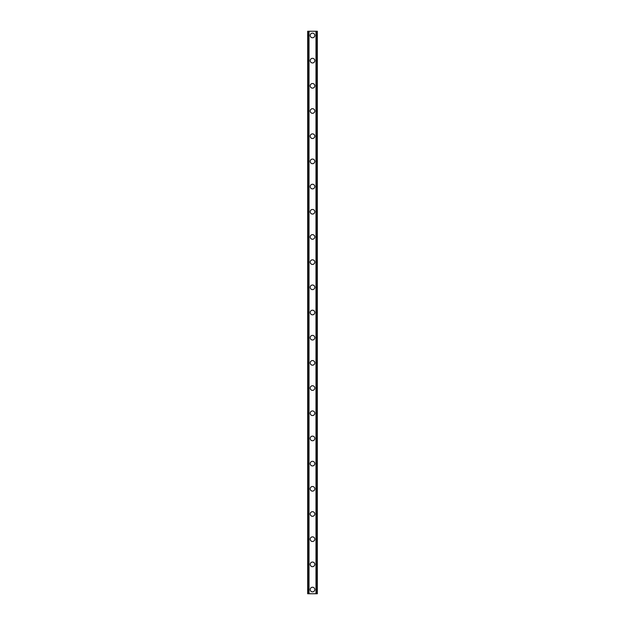 <?xml version="1.0" encoding="UTF-8"?>
<svg xmlns="http://www.w3.org/2000/svg" width="625" height="625" viewBox="0 0 625 625"><rect width="100%" height="100%" fill="white"/><g stroke="black" fill="none" stroke-linecap="round" stroke-linejoin="round"><path stroke-width="0.94" d="M310.188 589.555A2.312 2.312 0 0 1 312.5 587.242A2.312 2.312 0 0 1 314.812 589.555A2.312 2.312 0 0 1 312.5 591.859A2.312 2.312 0 0 1 310.188 589.555M310.188 564.367A2.312 2.312 0 0 1 312.5 562.055A2.312 2.312 0 0 1 314.812 564.367A2.312 2.312 0 0 1 312.5 566.672A2.312 2.312 0 0 1 310.188 564.367M310.188 539.18A2.312 2.312 0 0 1 312.5 536.867A2.312 2.312 0 0 1 314.812 539.18A2.312 2.312 0 0 1 312.5 541.484A2.312 2.312 0 0 1 310.188 539.18M310.188 513.992A2.312 2.312 0 0 1 312.5 511.688A2.312 2.312 0 0 1 314.812 513.992A2.312 2.312 0 0 1 312.5 516.305A2.312 2.312 0 0 1 310.188 513.992M310.188 488.805A2.312 2.312 0 0 1 312.5 486.5A2.312 2.312 0 0 1 314.812 488.805A2.312 2.312 0 0 1 312.5 491.117A2.312 2.312 0 0 1 310.188 488.805M310.188 463.617A2.312 2.312 0 0 1 312.5 461.312A2.312 2.312 0 0 1 314.812 463.617A2.312 2.312 0 0 1 312.5 465.93A2.312 2.312 0 0 1 310.188 463.617M310.188 438.43A2.312 2.312 0 0 1 312.5 436.125A2.312 2.312 0 0 1 314.812 438.43A2.312 2.312 0 0 1 312.5 440.742A2.312 2.312 0 0 1 310.188 438.43M310.188 413.25A2.312 2.312 0 0 1 312.5 410.938A2.312 2.312 0 0 1 314.812 413.25A2.312 2.312 0 0 1 312.5 415.555A2.312 2.312 0 0 1 310.188 413.25M310.188 388.062A2.312 2.312 0 0 1 312.5 385.75A2.312 2.312 0 0 1 314.812 388.062A2.312 2.312 0 0 1 312.5 390.367A2.312 2.312 0 0 1 310.188 388.062M310.188 362.875A2.312 2.312 0 0 1 312.5 360.562A2.312 2.312 0 0 1 314.812 362.875A2.312 2.312 0 0 1 312.5 365.18A2.312 2.312 0 0 1 310.188 362.875M310.188 337.688A2.312 2.312 0 0 1 312.5 335.375A2.312 2.312 0 0 1 314.812 337.688A2.312 2.312 0 0 1 312.5 339.992A2.312 2.312 0 0 1 310.188 337.688M310.188 312.5A2.312 2.312 0 0 1 312.5 310.188A2.312 2.312 0 0 1 314.812 312.5A2.312 2.312 0 0 1 312.5 314.812A2.312 2.312 0 0 1 310.188 312.5M310.188 287.312A2.312 2.312 0 0 1 312.5 285.008A2.312 2.312 0 0 1 314.812 287.312A2.312 2.312 0 0 1 312.5 289.625A2.312 2.312 0 0 1 310.188 287.312M310.188 262.125A2.312 2.312 0 0 1 312.5 259.82A2.312 2.312 0 0 1 314.812 262.125A2.312 2.312 0 0 1 312.5 264.438A2.312 2.312 0 0 1 310.188 262.125M310.188 236.937A2.312 2.312 0 0 1 312.5 234.633A2.312 2.312 0 0 1 314.812 236.937A2.312 2.312 0 0 1 312.5 239.25A2.312 2.312 0 0 1 310.188 236.937M310.188 211.75A2.312 2.312 0 0 1 312.5 209.445A2.312 2.312 0 0 1 314.812 211.75A2.312 2.312 0 0 1 312.5 214.062A2.312 2.312 0 0 1 310.188 211.75M310.188 186.57A2.312 2.312 0 0 1 312.5 184.258A2.312 2.312 0 0 1 314.812 186.57A2.312 2.312 0 0 1 312.5 188.875A2.312 2.312 0 0 1 310.188 186.57M310.188 161.383A2.312 2.312 0 0 1 312.5 159.07A2.312 2.312 0 0 1 314.812 161.383A2.312 2.312 0 0 1 312.5 163.688A2.312 2.312 0 0 1 310.188 161.383M310.188 136.195A2.312 2.312 0 0 1 312.5 133.883A2.312 2.312 0 0 1 314.812 136.195A2.312 2.312 0 0 1 312.5 138.5A2.312 2.312 0 0 1 310.188 136.195M310.188 111.008A2.312 2.312 0 0 1 312.5 108.695A2.312 2.312 0 0 1 314.812 111.008A2.312 2.312 0 0 1 312.5 113.312A2.312 2.312 0 0 1 310.188 111.008M310.188 85.82A2.312 2.312 0 0 1 312.5 83.516A2.312 2.312 0 0 1 314.812 85.82A2.312 2.312 0 0 1 312.5 88.133A2.312 2.312 0 0 1 310.188 85.82M310.188 60.633A2.312 2.312 0 0 1 312.5 58.328A2.312 2.312 0 0 1 314.812 60.633A2.312 2.312 0 0 1 312.5 62.945A2.312 2.312 0 0 1 310.188 60.633M310.188 35.445A2.312 2.312 0 0 1 312.5 33.141A2.312 2.312 0 0 1 314.812 35.445A2.312 2.312 0 0 1 312.5 37.758A2.312 2.312 0 0 1 310.188 35.445M317.266 31.25L307.672 31.25L307.672 593.75L317.328 593.75L317.328 31.25L317.266 593.75M307.805 31.25L307.805 593.75M307.906 31.25L307.906 593.75M308.672 31.25L308.672 593.75M308.703 31.25L308.703 593.75M309.016 31.25L309.016 593.75M315.984 31.25L315.984 593.75M316.297 31.25L316.297 593.75M316.328 31.25L316.328 593.75M317.094 31.25L317.094 593.75M317.195 31.25L317.195 593.75M307.734 31.25L307.734 593.75"/></g></svg>

